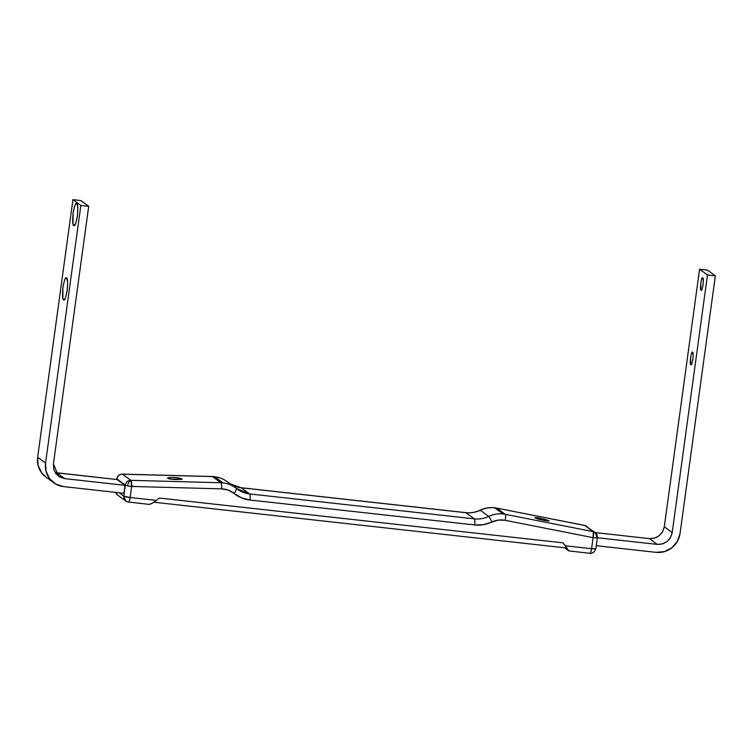 <?xml version="1.0" encoding="UTF-8"?>
<svg xmlns="http://www.w3.org/2000/svg" width="753" height="753" viewBox="0 0 753 753"><rect width="100%" height="100%" fill="white"/><g stroke="black" fill="none" stroke-linecap="round" stroke-linejoin="round"><path stroke-width="1.13" d="M584.394 525.49L584.676 525.434A5.393 1.186 101.2 0 1 584.77 525.481L496.792 508.124A5.393 1.186 -78.8 0 0 496.669 508.077A5.393 1.186 101.2 0 1 496.792 508.124L505.225 514.299L593.204 531.646A5.393 5.233 -53.8 0 1 595.284 532.569A5.393 5.233 126.2 0 0 593.204 531.646L584.77 525.481L496.792 508.124A26.986 26.186 -53.8 0 0 494.636 507.795A26.986 26.186 -53.8 0 0 480.282 510.252A5.393 0.631 -115.4 0 0 480.094 510.195A5.393 0.631 64.6 0 1 480.282 510.252A26.986 26.186 126.2 0 1 465.919 512.699A5.393 1.139 -83.7 0 0 465.778 512.642A5.393 1.139 96.3 0 1 465.919 512.699L241.176 487.765A5.393 1.139 -83.7 0 0 241.035 487.709A5.393 1.139 96.3 0 1 241.176 487.765A26.986 26.186 126.2 0 1 230.324 483.972L241.176 487.765L249.61 493.93L474.352 518.864L465.919 512.699C470.898 513.217 475.68 512.407 480.282 510.252L488.716 516.417A26.986 26.186 -53.8 0 1 503.07 513.96L494.636 507.795L503.07 513.96A26.986 26.186 -53.8 0 1 505.225 514.299L496.792 508.124A26.986 26.186 126.2 0 0 494.636 507.795A26.986 26.186 126.2 0 0 480.282 510.252L488.716 516.417C484.113 518.572 479.332 519.382 474.352 518.864L465.919 512.699L241.176 487.765L249.61 493.93L236.348 488.415A26.986 26.186 126.2 0 0 235.36 487.652A26.986 26.186 126.2 0 0 223.076 482.899L214.643 476.724A26.986 26.186 -53.8 0 1 226.926 481.487A26.986 26.186 126.2 0 0 214.643 476.724L223.076 482.899A26.986 26.186 126.2 0 0 220.902 482.748L130.871 480.339A5.393 5.233 126.2 0 0 125.337 485.101L123.831 496.142L119.219 492.773L123.831 496.142L125.337 485.101L116.903 478.936A5.393 0.631 -172.2 0 1 116.8 478.776A5.393 0.631 7.8 0 0 116.903 478.936A5.393 5.233 -53.8 0 1 122.438 474.174A5.393 1.082 -88.5 0 0 122.353 474.136A5.393 4.499 -92.5 0 0 121.882 474.126A5.393 4.499 87.5 0 1 122.353 474.136A5.393 1.082 91.5 0 1 122.438 474.174L130.871 480.339L220.902 482.748L212.468 476.583L122.438 474.174L212.468 476.583L220.902 482.748A26.986 26.186 -53.8 0 1 223.076 482.899A26.986 26.186 -53.8 0 1 235.36 487.652A26.986 26.186 -53.8 0 1 236.348 488.415A5.393 1.308 128.9 0 1 234.023 493.394L241.487 497.837L249.94 500.011L474.682 524.945L483.464 524.681L498.411 520.088L505.122 520.314L593.1 537.661L591.585 548.702L565.362 545.793L563.112 542.847L159.325 498.044L156.342 500.406L130.128 497.498L131.634 486.457L130.966 480.423A5.393 2.871 102.1 0 0 127.643 485.826A5.393 0.631 7.8 0 0 131.634 486.457L221.664 488.857L228.234 490.109L234.023 493.394A32.388 31.428 126.2 0 0 249.94 500.011L474.682 524.945A32.388 31.428 126.2 0 0 491.907 522.008A21.592 20.952 -53.8 0 1 505.122 520.314L593.1 537.661A5.393 1.186 -78.8 0 0 593.289 531.722A5.393 4.499 87.5 0 1 596.48 537.849A5.393 0.631 7.8 0 0 597.393 537.623A5.393 0.631 -172.2 0 1 596.48 537.849A5.393 4.499 -92.5 0 0 593.289 531.722A5.393 1.186 -78.8 0 0 593.204 531.646A5.393 1.186 101.2 0 1 593.289 531.722L593.1 537.661A5.393 0.631 7.8 0 0 596.48 537.849A5.393 0.631 -172.2 0 1 593.1 537.661L591.585 548.702L565.362 545.793L568.826 550.914L564.543 547.779L568.826 550.914L563.112 542.847L159.325 498.044L156.342 500.406L130.128 497.498A5.393 1.139 96.3 0 1 128.49 502.091A5.393 1.139 96.3 0 1 128.339 502.035L149.489 504.425M173.388 477.487L178.969 477.929L182.122 479.134L170.705 479.153L167.543 478.353L168.653 477.656L173.388 477.487L178.969 477.929L182.245 479.021M543.29 518.836L549.182 520.869M549.031 520.681L547.968 521.02L537.887 519.033L534.762 517.575L537.84 517.763L549.031 520.681L545.972 520.794L537.887 519.033M55.195 472.573L117.11 479.548L125.017 485.327L123.925 493.3L63.619 486.607L123.925 493.3L125.017 485.327L64.711 478.635L56.804 472.856L117.11 479.548L125.017 485.327L64.711 478.635L58.565 476.254L53.425 463.904L88.703 206.322L80.844 205.456L45.556 463.029L37.65 457.25A21.592 20.952 126.2 0 0 45.669 476.856M131.653 486.071L136.265 486.579L131.653 486.071M181.012 479.435L173.378 479.454L168.653 478.767L167.543 477.957M168.653 477.656L170.705 477.496M128.471 502.091L125.883 501.084L123.831 496.142A5.393 5.233 -53.8 0 0 128.339 502.035C129.027 502.166 129.62 500.651 130.128 497.498L123.831 496.142A5.393 0.631 7.8 0 0 130.128 497.498L131.634 486.457A5.393 0.631 -172.2 0 1 127.643 485.826A5.393 0.631 -172.2 0 1 125.337 485.101A5.393 5.233 -53.8 0 1 130.871 480.339A5.393 1.082 91.5 0 1 130.966 480.423A5.393 1.082 -88.5 0 0 130.871 480.339L122.438 474.174A5.393 5.233 126.2 0 0 116.903 478.936L116.828 479.52L116.903 478.936L125.337 485.101A5.393 0.631 7.8 0 0 127.643 485.826A5.393 2.871 -77.9 0 1 130.966 480.423A5.393 1.082 91.5 0 1 131.634 486.457L221.664 488.857A21.592 20.952 -53.8 0 1 234.023 493.394A5.393 1.308 -51.1 0 0 236.357 488.424L226.935 481.496A26.986 26.186 -53.8 0 1 227.914 482.249M214.643 476.724A26.986 26.186 126.2 0 0 212.468 476.583A5.393 1.082 -88.5 0 0 212.308 476.527A5.393 1.082 91.5 0 1 212.468 476.583A26.986 26.186 -53.8 0 1 214.643 476.724M152.417 503.173L149.32 504.369L151.814 503.522L156.342 500.406L153.979 502.157M153.904 502.213L566.661 548.015L563.112 542.847M566.567 547.968L564.524 544.72M540.456 518.215L534.63 517.678M230.314 483.963L241.045 487.709A5.393 1.139 -83.7 0 0 240.904 487.728M241.045 487.709L465.787 512.642A5.393 1.139 -83.7 0 0 465.646 512.671M465.787 512.642C470.729 513.17 475.501 512.351 480.103 510.195A5.393 0.631 -115.4 0 0 480.038 510.365A5.393 0.631 64.6 0 1 480.094 510.195C485.431 507.71 490.956 507.004 496.679 508.077L584.657 525.425A5.393 1.186 -78.8 0 0 584.526 525.434M236.395 488.452A26.986 26.186 -53.8 0 0 237.327 489.168A26.986 26.186 -53.8 0 0 249.61 493.93A5.393 1.139 96.3 0 1 249.94 500.011A5.393 1.139 -83.7 0 0 249.61 493.93L474.352 518.864A5.393 1.139 96.3 0 1 474.682 524.945A5.393 1.139 -83.7 0 0 474.352 518.864A26.986 26.186 -53.8 0 0 488.716 516.417A5.393 0.631 64.6 0 1 491.907 522.008A5.393 0.631 -115.4 0 0 488.716 516.417A26.986 26.186 126.2 0 1 503.07 513.96A26.986 26.186 126.2 0 1 505.225 514.299A5.393 1.186 101.2 0 1 505.122 520.314A5.393 1.186 -78.8 0 0 505.225 514.299L593.204 531.646L584.77 525.481A5.393 5.233 -53.8 0 1 586.851 526.403A5.393 5.233 126.2 0 0 584.77 525.481A5.393 1.186 -78.8 0 0 584.676 525.434M220.902 482.748A5.393 1.082 91.5 0 1 221.664 488.857A5.393 1.082 -88.5 0 0 220.902 482.748M595.284 532.569A5.393 5.233 -53.8 0 1 597.289 537.473A5.393 0.631 -172.2 0 1 597.393 537.633L595.877 548.664L591.585 548.702C591.077 551.855 590.484 553.37 589.806 553.239A5.393 1.139 -83.7 0 0 589.947 553.295A5.393 1.139 -83.7 0 0 591.585 548.702A5.393 0.631 7.8 0 0 595.877 548.673C593.42 554.97 589.279 553.05 589.938 553.295L568.826 550.914M585.025 525.538A5.393 2.871 102.1 0 0 584.742 525.443L595.228 532.531L597.393 537.623M125.883 501.084L117.449 494.919L115.604 492.377A5.393 5.233 126.2 0 0 117.393 494.881M701.382 290.056L701.071 290.018C699.377 291.11 701.598 274.92 702.709 278.073L701.636 279.203L700.704 283.175L701.071 290.018L702.154 288.879L703.076 284.916L703.311 280.436L702.709 278.073C704.413 276.972 702.191 293.171 701.071 290.018L701.382 290.056M691.198 364.405L690.887 364.377C689.193 365.469 691.414 349.27 692.525 352.423L691.452 353.562L690.52 357.534L690.887 364.377L691.969 363.238L692.892 359.266L693.127 354.785L692.525 352.423C694.228 351.331 692.007 367.53 690.887 364.377L691.198 364.405M74.585 225.288L73.756 225.401C72.655 225.269 72.429 221.118 73.088 212.93C74.585 205.362 75.808 202.256 76.74 203.621C77.851 203.752 78.067 207.913 77.408 216.092C75.912 223.66 74.698 226.766 73.756 225.401L74.698 225.175L75.724 223.33L77.408 216.092L77.832 207.932L76.947 203.828M73.756 225.401L75.385 224.112L73.756 225.401L73.041 223.961L73.088 212.93L74.773 205.691L75.799 203.847L76.74 203.621M64.372 299.656L63.572 299.75C62.471 299.628 62.245 295.468 62.904 287.288C64.4 279.711 65.624 276.615 66.556 277.979C67.666 278.102 67.883 282.262 67.224 290.442C65.727 298.019 64.513 301.115 63.572 299.75L64.513 299.525L65.539 297.68L67.224 290.442L67.648 282.281L66.763 278.186M63.572 299.75L65.2 298.47L63.572 299.75L62.857 298.32L62.904 287.288L64.589 280.05L65.615 278.205L66.556 277.979M596.282 545.709L656.183 552.354L596.282 545.709M595.341 532.616L649.368 538.611L657.275 544.391L597.374 537.746L657.275 544.391L649.368 538.611C657.388 538.64 662.367 534.705 664.297 526.789L672.203 532.569C670.274 540.485 665.294 544.419 657.275 544.391L662.424 543.939L667.073 541.529L670.509 537.538L672.203 532.569L664.297 526.789L699.575 269.207L707.481 274.986L672.203 532.569L707.481 274.986L699.575 269.207L707.444 270.082L715.35 275.862L707.444 270.082L699.575 269.207L664.297 526.789L662.602 531.759L659.167 535.75L654.517 538.15L649.368 538.611L595.341 532.616M680.063 533.444L715.35 275.862L707.481 274.986L715.35 275.862L680.063 533.444A21.592 20.952 -53.8 0 1 656.183 552.354L664.428 551.629L671.864 547.779L677.352 541.388L680.063 533.444M56.804 472.856L64.711 478.635L59.835 477.073L55.976 473.722L53.727 469.1L53.425 463.904L88.703 206.322L80.844 205.456L45.556 463.029L46.037 471.34L49.642 478.739L55.816 484.094L63.619 486.607A21.592 20.952 -53.8 0 1 53.576 482.635A21.592 20.952 -53.8 0 1 45.556 463.029L37.65 457.25L72.937 199.667L80.844 205.456L72.937 199.667L80.797 200.543L88.703 206.322L80.797 200.543L72.937 199.667L37.65 457.25L38.13 465.561L41.735 472.959L46.131 477.195M122.287 474.117L121.92 474.126C119.256 474.334 117.553 475.887 116.8 478.786L116.706 479.501M122.297 474.117L212.318 476.527C217.711 476.705 222.587 478.362 226.935 481.496M237.317 489.158L236.357 488.424M115.548 492.368L117.449 494.919M53.792 482.795L45.886 477.007"/></g></svg>
